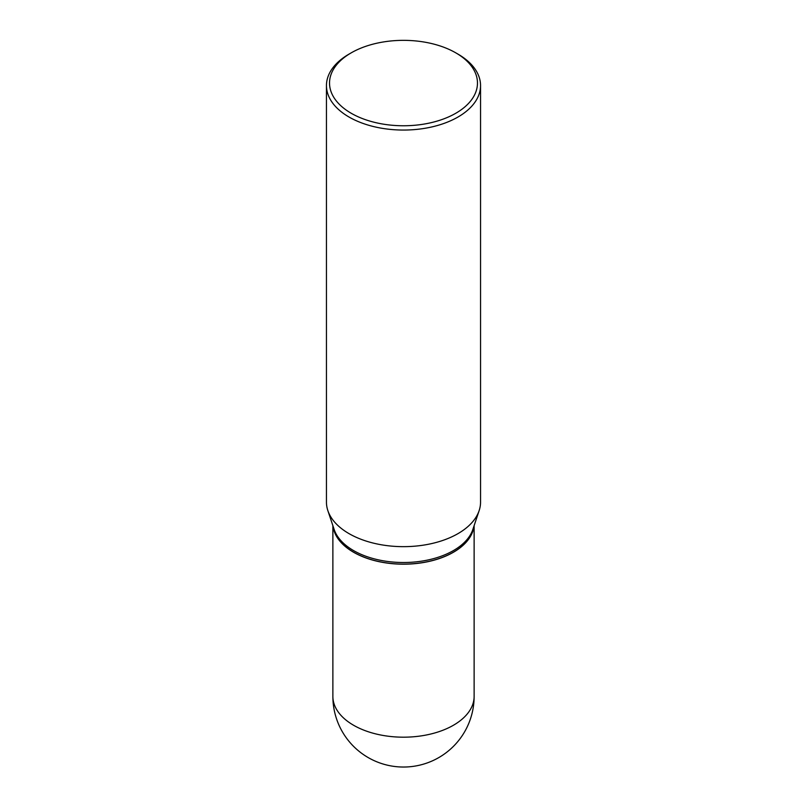 <?xml version="1.0" encoding="UTF-8"?>
<svg xmlns="http://www.w3.org/2000/svg" width="807" height="807" viewBox="0 0 807 807"><rect width="100%" height="100%" fill="white"/><g stroke="black" fill="none" stroke-linecap="round" stroke-linejoin="round"><path stroke-width="1.21" d="M353.557 552.24A70.623 40.774 0 0 0 428.366 561.581A70.623 40.774 0 0 0 473.971 526.093A70.623 40.774 0 0 1 453.443 552.159L453.443 552.159A70.623 40.774 0 0 1 353.557 552.159A70.623 40.774 0 0 1 333.039 526.134A70.623 40.774 0 0 0 353.557 552.24M349.017 54.119L351.196 52.858L349.017 54.119A77.048 44.486 0 0 0 326.452 85.572L326.452 502.166A77.048 44.486 0 0 0 327.854 510.599L334.148 529.463A70.623 40.774 0 0 0 382.8 560.724A70.623 40.774 0 0 0 453.443 550.566A70.623 40.774 0 0 0 472.852 529.463L479.146 510.599A77.048 44.486 0 0 0 480.548 502.166L480.548 85.572A77.048 44.486 0 0 0 457.983 54.119L455.804 52.858A73.962 42.7 0 0 0 351.196 52.858L351.196 52.858A73.962 42.7 0 0 0 351.196 113.252A73.962 42.7 0 0 0 455.804 113.252A73.962 42.7 0 0 0 455.804 52.858M353.557 552.159L353.627 552.2A70.522 40.713 0 0 0 353.627 552.2A70.522 40.713 0 0 0 453.363 552.2L453.373 552.2A70.522 40.713 0 0 0 453.373 552.2M326.452 85.572A77.048 44.486 0 0 0 374.014 126.669A77.048 44.486 0 0 0 457.983 117.025A77.048 44.486 0 0 0 480.548 85.572M327.854 510.599A77.048 44.486 0 0 0 380.924 544.705A77.048 44.486 0 0 0 457.983 533.629A77.048 44.486 0 0 0 479.146 510.599M474.123 696.411A70.623 70.623 0 0 1 438.816 757.571A70.623 70.623 0 0 1 332.877 696.411A70.623 40.774 0 0 0 353.557 725.241A70.623 40.774 0 0 0 453.443 725.241A70.623 40.774 0 0 0 474.123 696.411L474.123 525.629M332.877 696.411L332.877 525.629"/></g></svg>
